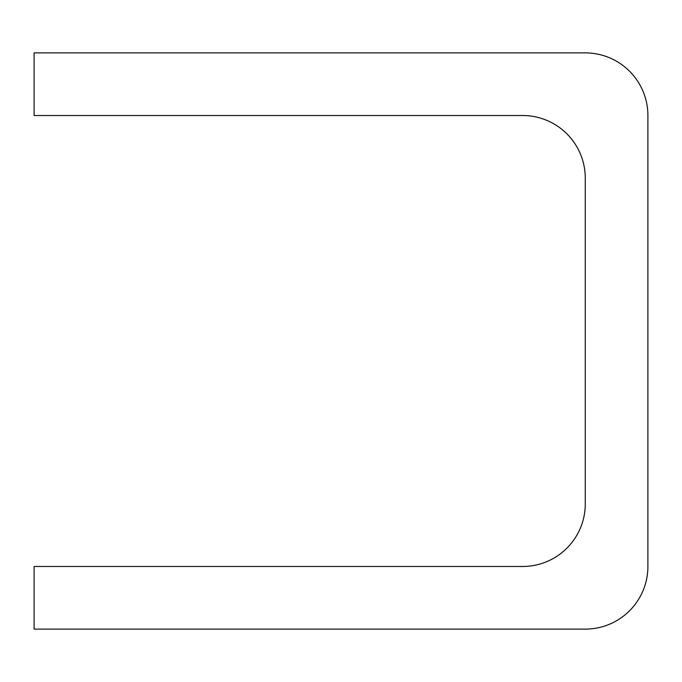 <?xml version="1.0" encoding="UTF-8"?>
<svg xmlns="http://www.w3.org/2000/svg" width="682" height="682" viewBox="0 0 682 682"><rect width="100%" height="100%" fill="white"/><g stroke="black" fill="none" stroke-linecap="round" stroke-linejoin="round"><path stroke-width="1.02" d="M34.1 52.889L34.1 115.522L522.634 115.522A62.633 62.633 0 0 1 585.267 178.155L585.267 503.845A62.633 62.633 0 0 1 522.634 566.478L34.1 566.478L34.1 629.111L585.267 629.111A62.633 62.633 0 0 0 647.9 566.478L647.9 115.522A62.633 62.633 0 0 0 585.267 52.889L34.1 52.889"/></g></svg>
